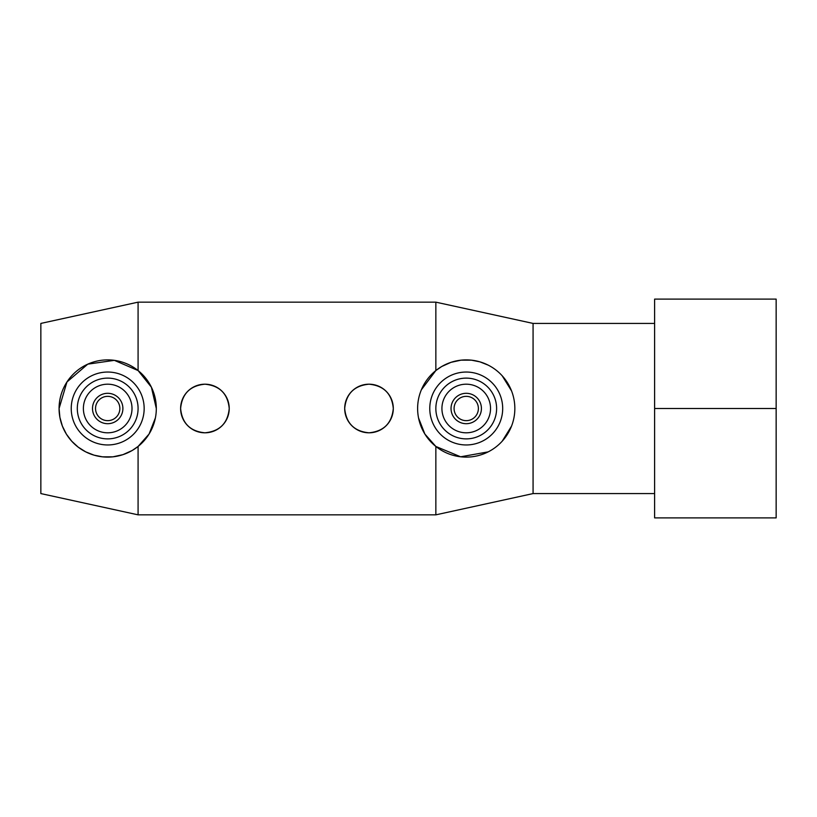<?xml version="1.0" encoding="UTF-8"?>
<svg xmlns="http://www.w3.org/2000/svg" width="817" height="817" viewBox="0 0 817 817"><rect width="100%" height="100%" fill="white"/><g stroke="black" fill="none" stroke-linecap="round" stroke-linejoin="round"><path stroke-width="1.23" d="M654.611 493.58L533.072 493.58L533.072 323.42L435.849 302.157L435.849 370.55L441.711 366.516L450.994 362.339L461.094 360.154L471.419 360.164L479.875 361.839L488.188 365.128M502.179 375.769L511.554 390.914M155.383 417.957L149.072 434.031L138.083 446.45L132.211 450.484L122.928 454.66L112.838 456.846L102.513 456.836L94.057 455.161L85.734 451.872L78.146 447.103L71.753 441.231L66.432 434.215L62.368 426.086L59.886 417.324L59.079 408.5L66.953 381.968L87.787 364.147L114.36 360.348L138.083 370.55L138.083 302.157L435.849 302.157M138.083 446.45L138.083 514.843L40.85 493.58L40.85 323.42L138.083 302.157M59.079 408.5A48.611 48.611 0 0 1 107.691 359.888A48.611 48.611 0 0 1 156.313 408.5A48.611 48.611 0 0 1 107.691 457.112A48.611 48.611 0 0 1 59.079 408.5M71.232 408.5A36.459 36.459 0 0 1 107.691 372.041A36.459 36.459 0 0 1 144.16 408.5A36.459 36.459 0 0 1 107.691 444.959A36.459 36.459 0 0 1 71.232 408.5M77.309 408.5A30.382 30.382 0 0 1 107.691 378.118A30.382 30.382 0 0 1 138.083 408.5A30.382 30.382 0 0 1 107.691 438.882A30.382 30.382 0 0 1 77.309 408.5M132.007 408.5A24.306 24.306 0 0 1 107.691 432.806A24.306 24.306 0 0 1 83.385 408.5A24.306 24.306 0 0 1 107.691 384.194A24.306 24.306 0 0 1 132.007 408.5M92.505 408.5A15.196 15.196 0 0 1 107.691 393.304A15.196 15.196 0 0 1 122.887 408.5A15.196 15.196 0 0 1 107.691 423.696A15.196 15.196 0 0 1 92.505 408.5M95.538 408.5A12.153 12.153 0 0 1 107.691 396.347A12.153 12.153 0 0 1 119.854 408.5A12.153 12.153 0 0 1 107.691 420.653A12.153 12.153 0 0 1 95.538 408.5M138.083 370.55L151.39 387.197L156.313 408.5M204.924 384.194C219.691 385.634 227.79 393.733 229.23 408.5C227.79 423.267 219.691 431.366 204.924 432.806C190.157 431.366 182.058 423.267 180.618 408.5C182.058 393.733 190.157 385.634 204.924 384.194M180.618 408.5A24.306 24.306 0 0 1 204.924 384.194A24.306 24.306 0 0 1 229.23 408.5A24.306 24.306 0 0 1 204.924 432.806A24.306 24.306 0 0 1 180.618 408.5M421.368 389.77L435.849 370.55M344.692 408.5C346.132 393.733 354.231 385.634 368.998 384.194C383.765 385.634 391.864 393.733 393.304 408.5A24.306 24.306 0 0 1 368.998 432.806A24.306 24.306 0 0 1 344.692 408.5A24.306 24.306 0 0 1 368.998 384.194A24.306 24.306 0 0 1 393.304 408.5C391.864 423.267 383.765 431.366 368.998 432.806C354.231 431.366 346.132 423.267 344.692 408.5M417.62 408.5A48.611 48.611 0 0 1 466.231 359.888A48.611 48.611 0 0 1 514.843 408.5A48.611 48.611 0 0 1 466.231 457.112A48.611 48.611 0 0 1 417.62 408.5M429.773 408.5A36.459 36.459 0 0 1 466.231 372.041A36.459 36.459 0 0 1 502.69 408.5A36.459 36.459 0 0 1 466.231 444.959A36.459 36.459 0 0 1 429.773 408.5M435.849 408.5A30.382 30.382 0 0 1 466.231 378.118A30.382 30.382 0 0 1 496.613 408.5A30.382 30.382 0 0 1 466.231 438.882A30.382 30.382 0 0 1 435.849 408.5M490.537 408.5A24.306 24.306 0 0 1 466.231 432.806A24.306 24.306 0 0 1 441.926 408.5A24.306 24.306 0 0 1 466.231 384.194A24.306 24.306 0 0 1 490.537 408.5M451.035 408.5A15.196 15.196 0 0 1 466.231 393.304A15.196 15.196 0 0 1 481.417 408.5A15.196 15.196 0 0 1 466.231 423.696A15.196 15.196 0 0 1 451.035 408.5M454.078 408.5A12.153 12.153 0 0 1 466.231 396.347A12.153 12.153 0 0 1 478.384 408.5A12.153 12.153 0 0 1 466.231 420.653A12.153 12.153 0 0 1 454.078 408.5M488.188 451.872L460.625 456.795L435.849 446.45L424.86 434.031L418.539 417.957M511.554 426.086L502.179 441.231M138.083 514.843L435.849 514.843L435.849 446.45M776.15 517.886L654.611 517.886L654.611 299.114L776.15 299.114L776.15 517.886M776.15 408.5L654.611 408.5M533.072 323.42L654.611 323.42M533.072 493.58L435.849 514.843"/></g></svg>

